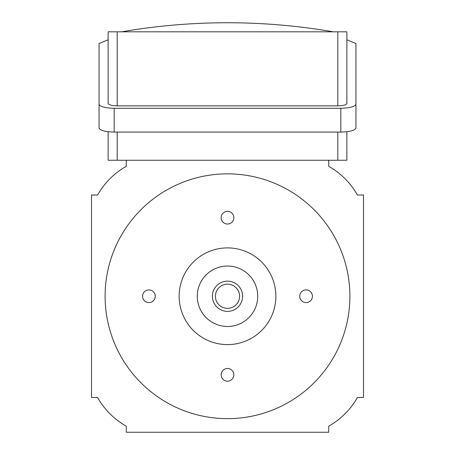 <?xml version="1.0" encoding="UTF-8"?>
<svg xmlns="http://www.w3.org/2000/svg" width="455" height="455" viewBox="0 0 455 455"><rect width="100%" height="100%" fill="white"/><g stroke="black" fill="none" stroke-linecap="round" stroke-linejoin="round"><path stroke-width="0.68" d="M121.724 31.816A621.553 621.553 0 0 1 333.276 31.816M238.983 300.033L239.074 299.748M215.926 299.743L216.017 300.033M215.414 296.256C216.068 301.125 216.068 301.125 215.414 296.256C216.068 291.382 216.068 291.382 215.414 296.256A12.086 12.086 0 0 0 227.5 308.342A12.086 12.086 0 0 0 239.586 296.256A12.086 12.086 0 0 0 227.5 284.165A12.086 12.086 0 0 0 215.414 296.256M216.017 292.474L215.926 292.758M239.074 292.764L238.983 292.474M242.612 296.256A15.112 15.112 0 0 0 227.5 281.144A15.112 15.112 0 0 0 212.388 296.256A15.112 15.112 0 0 0 227.5 311.362A15.112 15.112 0 0 0 242.612 296.256M221.153 217.678A6.347 6.347 0 0 0 227.5 224.025A6.347 6.347 0 0 0 233.847 217.678A6.347 6.347 0 0 0 227.5 211.33A6.347 6.347 0 0 0 221.153 217.678M142.58 296.256A6.347 6.347 0 0 0 148.927 302.598A6.347 6.347 0 0 0 155.269 296.256A6.347 6.347 0 0 0 148.927 289.909A6.347 6.347 0 0 0 142.58 296.256M221.153 374.829A6.347 6.347 0 0 0 227.5 381.176A6.347 6.347 0 0 0 233.847 374.829A6.347 6.347 0 0 0 227.5 368.482A6.347 6.347 0 0 0 221.153 374.829M299.731 296.256A6.347 6.347 0 0 0 306.073 302.598A6.347 6.347 0 0 0 312.42 296.256A6.347 6.347 0 0 0 306.073 289.909A6.347 6.347 0 0 0 299.731 296.256M197.277 296.256A30.223 30.223 0 0 0 227.5 326.474A30.223 30.223 0 0 0 257.723 296.256A30.223 30.223 0 0 0 227.5 266.033A30.223 30.223 0 0 0 197.277 296.256M275.855 296.256A48.355 48.355 0 0 0 227.5 247.901A48.355 48.355 0 0 0 179.145 296.256A48.355 48.355 0 0 0 227.5 344.606A48.355 48.355 0 0 0 275.855 296.256M349.895 296.256A122.395 122.395 0 0 0 227.5 173.856A122.395 122.395 0 0 0 105.105 296.256A122.395 122.395 0 0 0 227.5 418.651A122.395 122.395 0 0 0 349.895 296.256M126.257 426.164L126.257 432.25L328.743 432.25L328.743 426.164A75.553 75.553 0 0 0 357.408 397.494L363.494 397.494L363.494 195.013L357.408 195.013A75.553 75.553 0 0 0 328.743 166.348L328.743 160.257L126.257 160.257L126.257 166.348A75.553 75.553 0 0 0 97.592 195.013L91.506 195.013L91.506 397.494L97.592 397.494A75.553 75.553 0 0 0 126.257 426.164M108.125 39.79L99.059 43.504L99.059 128.014C100.02 130.454 105.059 131.808 114.171 132.064L340.829 132.064C349.94 131.808 354.98 130.454 355.941 128.014L355.941 104.235C354.98 106.675 349.94 108.028 340.829 108.284L114.171 108.284L114.171 132.064M117.191 132.064L117.191 160.257L126.257 160.257M117.191 160.257L108.125 160.257L108.125 131.722L108.125 160.257M346.875 160.257L346.875 131.722L346.875 160.257L337.809 160.257L337.809 132.064M328.743 160.257L337.809 160.257M346.875 103.427C346.3 104.889 343.275 105.702 337.809 105.856L337.809 31.816L346.875 31.816L346.875 103.427M117.191 105.856C111.725 105.702 108.7 104.889 108.125 103.427L108.125 31.816L117.191 31.816L117.191 105.856L337.809 105.856M99.059 104.235C100.02 106.675 105.059 108.028 114.171 108.284M346.875 39.79L355.941 43.504L355.941 104.235M117.191 31.816L337.809 31.816M340.829 108.284L340.829 132.064"/></g></svg>
